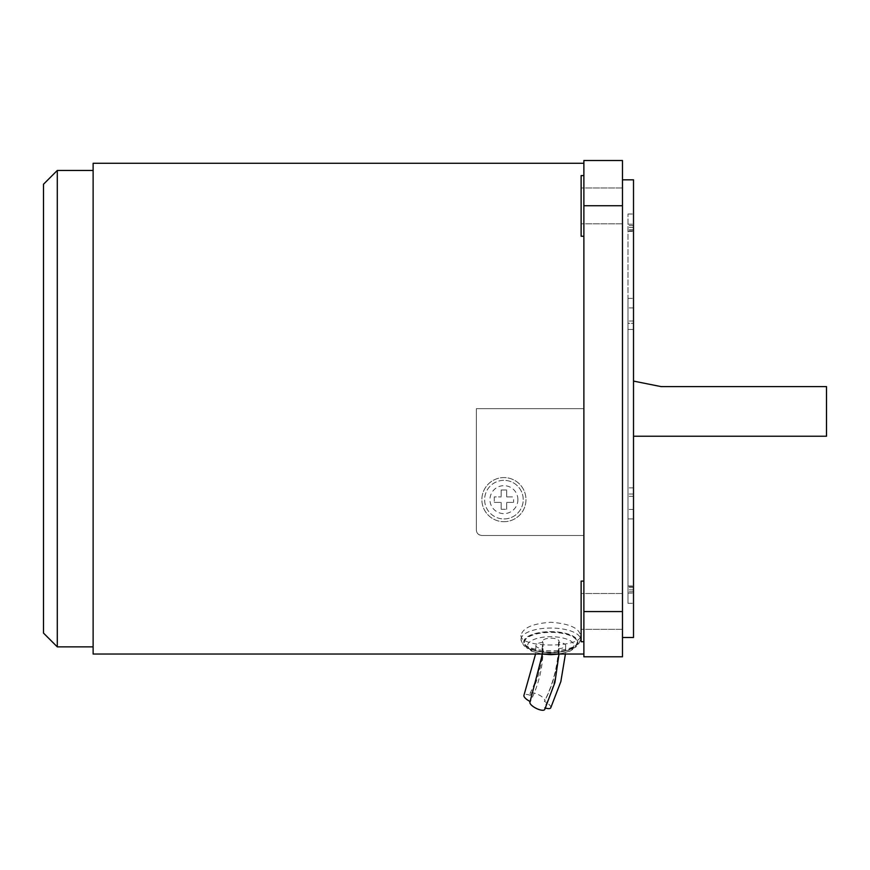 <?xml version="1.0" encoding="UTF-8"?>
<svg xmlns="http://www.w3.org/2000/svg" width="870" height="870" viewBox="0 0 870 870"><rect width="100%" height="100%" fill="white"/><g stroke="black" fill="none" stroke-linecap="round" stroke-linejoin="round"><path stroke-width="0.65" stroke-dasharray="4.35 3.26" d="M558.562 648.683A8.276 3.165 0 0 0 565.685 645.551A8.276 3.165 0 0 0 558.562 642.419A8.276 3.165 0 0 0 559.062 641.331A8.276 3.165 0 0 0 550.797 638.167A8.276 3.165 0 0 0 542.521 641.331A8.276 3.165 0 0 0 543.021 642.419A8.276 3.165 0 0 0 535.909 645.551A8.276 3.165 0 0 0 543.021 648.683A8.276 3.165 0 0 0 542.521 649.77A8.276 3.165 0 0 0 550.797 652.935A8.276 3.165 0 0 0 559.062 649.77A8.276 3.165 0 0 0 558.562 648.683A151.13 139.635 0 0 1 544.403 707.691A8.276 2.871 26.8 0 0 545.457 708.049M550.743 707.832A8.276 2.871 26.8 0 0 550.851 707.343A8.276 2.871 26.8 0 0 544.403 701.427A8.276 2.871 26.8 0 0 544.75 701.035A8.276 2.871 26.8 0 0 544.859 700.535A8.276 2.871 26.8 0 0 538.008 694.434A8.276 2.871 26.8 0 0 529.982 693.575A8.276 2.871 26.8 0 0 529.863 694.075A8.276 2.871 26.8 0 0 530.319 695.358A8.276 2.871 26.8 0 0 523.979 695.217M544.75 709.474A8.276 2.871 26.8 0 0 544.859 708.974A8.276 2.871 26.8 0 0 544.403 707.691M543.021 648.683A135.6 125.28 0 0 1 530.319 701.622A8.276 2.871 26.8 0 0 529.982 702.014M543.021 642.419A135.6 125.28 0 0 1 530.319 695.358M558.562 642.419A151.13 139.635 0 0 1 544.403 701.427M577.267 641.984L577.267 642.495A26.47 10.125 180 0 1 550.797 652.62A26.47 10.125 180 0 1 524.327 642.495L524.327 641.984A26.47 10.125 180 0 1 550.797 631.848A26.47 10.125 180 0 1 577.267 641.984A26.47 10.125 180 0 1 550.797 652.108A26.47 10.125 180 0 1 524.327 641.984M580.573 635.361L580.573 639.439A29.776 11.397 180 0 1 550.797 650.825A29.776 11.397 180 0 1 521.021 639.439L521.021 635.361C519.183 648.237 582.411 648.237 580.573 635.361C578.811 627.879 568.882 623.529 550.797 622.289C532.712 623.529 522.783 627.879 521.021 635.361M583.879 163.288L583.879 408.661L476.358 408.661L476.358 529.971C476.532 533.169 478.369 535.006 481.871 535.485L583.879 535.485L583.879 654.033L583.879 163.288M93.123 654.033L93.123 163.288M583.879 205.744L583.879 160.526L622.474 160.526L622.474 205.744L583.879 205.744L583.879 408.661L476.358 408.661L476.358 529.971A5.514 5.514 0 0 0 481.871 535.485L583.879 535.485L583.879 656.796L622.474 656.796L622.474 611.577L583.879 611.577M583.879 227.353L583.879 175.588L583.879 227.353M583.879 632.86L583.879 581.084L583.879 632.86M583.879 236.238L581.127 236.238L581.127 175.588L581.127 236.238L581.127 175.588L583.879 175.588M583.879 641.734L581.127 641.734L581.127 581.084L581.127 641.734L581.127 581.084L583.879 581.084M581.127 218.587L581.127 187.985L581.127 218.587M622.474 218.587L622.474 187.985L622.474 218.587M581.127 624.084L581.127 593.492L581.127 624.084M622.474 624.084L622.474 593.492L622.474 624.084M503.926 521.696A22.055 22.055 0 0 0 525.98 499.641A22.055 22.055 0 0 0 503.926 477.587A22.055 22.055 0 0 0 481.871 499.641A22.055 22.055 0 0 0 503.926 521.696A22.055 22.055 0 0 0 525.98 499.641A22.055 22.055 0 0 0 503.926 477.587A22.055 22.055 0 0 0 481.871 499.641A22.055 22.055 0 0 0 503.926 521.696M622.474 205.744L622.474 611.577M503.926 518.944A19.303 19.303 0 0 0 523.229 499.641A19.303 19.303 0 0 0 503.926 480.349A19.303 19.303 0 0 0 484.623 499.641A19.303 19.303 0 0 0 503.926 518.944A19.303 19.303 0 0 0 523.229 499.641A19.303 19.303 0 0 0 503.926 480.349A19.303 19.303 0 0 0 484.623 499.641A19.303 19.303 0 0 0 503.926 518.944A19.303 19.303 0 0 0 523.229 499.641A19.303 19.303 0 0 0 503.926 480.349M494.28 496.89L494.28 502.403L494.28 496.89L501.174 496.89L494.28 496.89M501.174 489.995L501.174 496.89L501.174 489.995L506.688 489.995L501.174 489.995M506.688 496.89L506.688 489.995L506.688 496.89L513.572 496.89L506.688 496.89M513.572 499.641L513.572 502.403L513.572 499.641M494.28 502.403L501.174 502.403L494.28 502.403M501.174 502.403L501.174 509.298L501.174 502.403M501.174 509.298L506.688 509.298L501.174 509.298M506.688 509.298L506.688 502.403L506.688 509.298M506.688 502.403L513.572 502.403L506.688 502.403M93.123 170.455L93.123 646.867L93.123 170.455M43.5 633.088L43.5 184.233M57.289 646.867L57.289 170.455M622.474 179.829L622.474 637.492L622.474 179.829M633.512 637.492L633.512 179.829M633.512 323.303L633.512 603.312L633.512 214.009L633.512 323.303L627.988 323.303L627.988 214.009L627.988 329.447L627.988 323.303L633.512 323.303M627.988 329.447L627.988 603.312L627.988 329.447L633.512 329.447L627.988 329.447M627.988 518.944L627.988 298.377L627.988 518.944L633.512 518.944L633.512 298.377L633.512 518.944M627.988 298.377L633.512 298.377M633.512 381.093L633.512 436.229L633.512 381.093L661.08 386.606L826.5 386.606L826.5 436.229M573.95 645.551A23.164 8.863 180 0 1 550.797 654.414A23.164 8.863 180 0 1 527.633 645.551A23.164 8.863 180 0 1 550.797 636.688A23.164 8.863 180 0 1 573.95 645.551M542.01 654.033L531.439 651.086L526.709 647.878L524.327 642.495A26.47 10.125 180 0 1 550.797 632.359A26.47 10.125 180 0 1 577.267 642.495L574.885 647.878L570.144 651.086L559.584 654.033M577.811 641.984A27.024 10.342 180 0 1 550.797 652.326A27.024 10.342 180 0 1 523.773 641.984A27.024 10.342 180 0 1 550.797 631.642A27.024 10.342 180 0 1 577.811 641.984M521.021 639.439A29.776 11.397 180 0 1 550.797 628.042A29.776 11.397 180 0 1 580.573 639.439L578.256 644.8C576.995 647.443 565.663 652.674 550.797 652.533C535.931 652.674 524.599 647.443 523.338 644.8L521.021 639.439M517.9 499.641A13.974 13.974 0 0 0 503.926 485.667A13.974 13.974 0 0 0 489.951 499.641A13.974 13.974 0 0 0 503.926 513.615A13.974 13.974 0 0 0 517.9 499.641M633.512 321.019L627.988 321.019L633.512 321.019M633.512 307.904L627.988 307.904L633.512 307.904M633.512 225.569L627.988 225.569L633.512 225.569M633.512 227.44L627.988 227.44L633.512 227.44M633.512 229.724L627.988 229.724L633.512 229.724M633.512 230.865L627.988 230.865L633.512 230.865M633.512 487.874L627.988 487.874L633.512 487.874M633.512 494.019L627.988 494.019L633.512 494.019M633.512 496.313L627.988 496.313L633.512 496.313M633.512 509.428L627.988 509.428L633.512 509.428M633.512 591.752L627.988 591.752L633.512 591.752M633.512 589.882L627.988 589.882L633.512 589.882M633.512 587.598L627.988 587.598L633.512 587.598M633.512 586.456L627.988 586.456L633.512 586.456M565.685 645.551L565.424 654.033M559.062 649.77L558.997 654.12M542.521 649.77L542.445 654.099M535.909 645.551L535.572 654.033M529.982 693.575C538.291 676.99 542.478 659.569 542.521 641.331M559.062 641.331C559.008 662.211 554.233 682.113 544.75 701.035M622.474 187.985L581.127 187.985L622.474 187.985M622.474 223.829L581.127 223.829L622.474 223.829M622.474 593.492L581.127 593.492L622.474 593.492M622.474 629.336L581.127 629.336L622.474 629.336M627.988 224.21L633.512 224.21L627.988 224.21M627.988 231.344L633.512 231.344L627.988 231.344M627.988 214.009L633.512 214.009M627.988 593.112L633.512 593.112L627.988 593.112M627.988 585.978L633.512 585.978L627.988 585.978M627.988 603.312L633.512 603.312"/><path stroke-width="1.3" d="M545.457 708.049A8.276 2.871 26.8 0 0 550.743 707.832L560.846 681.591L565.424 654.033M542.445 654.099L529.982 702.014A8.276 2.871 26.8 0 0 529.863 702.514A8.276 2.871 26.8 0 0 536.714 708.615A8.276 2.871 26.8 0 0 544.75 709.474L554.919 682.482L558.997 654.12M535.572 654.033L523.979 695.217A8.276 2.871 26.8 0 0 523.87 695.717A8.276 2.871 26.8 0 0 530.211 701.568M583.879 654.033L93.123 654.033L93.123 163.288L583.879 163.288M583.879 611.577L583.879 656.796L622.474 656.796L622.474 160.526L583.879 160.526L583.879 611.577L622.474 611.577M583.879 581.084L581.127 581.084L581.127 641.734L583.879 641.734M583.879 175.588L581.127 175.588L581.127 236.238L583.879 236.238M57.289 170.455L57.289 646.867L43.5 633.088L43.5 184.233L57.289 170.455L93.123 170.455M93.123 646.867L57.289 646.867M622.474 179.829L633.512 179.829L633.512 637.492L622.474 637.492M633.512 381.093L661.08 386.606L826.5 386.606L826.5 436.229L633.512 436.229M622.474 205.744L583.879 205.744M559.584 654.033L550.797 654.664L542.01 654.033"/></g></svg>
